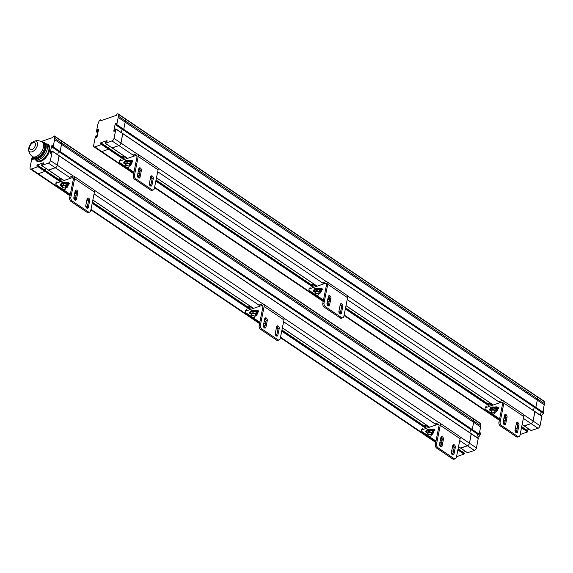 <?xml version="1.0" encoding="UTF-8"?>
<svg xmlns="http://www.w3.org/2000/svg" width="573" height="573" viewBox="0 0 573 573"><rect width="100%" height="100%" fill="white"/><g stroke="black" fill="none" stroke-linecap="round" stroke-linejoin="round"><path stroke-width="0.86" d="M456.552 456.473A2.306 1.289 -56 0 0 457.275 456.437L464.008 454.095L464.359 453.286L458.056 448.967M451.624 451.309L453.544 450.636L451.624 451.309M478.355 434.527L479.178 434.176L480.611 427A5.773 3.23 -56 0 0 480.726 425.703L480.647 423.812A1.153 0.645 -56 0 0 480.453 423.397L473.513 418.713A1.153 0.645 -56 0 0 473.062 418.684M471.414 429.843L472.231 429.492L473.67 422.315A5.773 3.23 -56 0 0 473.778 421.019L473.706 419.121A1.153 0.645 -56 0 0 473.513 418.713A1.153 0.645 -56 0 1 473.706 419.121L61.569 141.123A1.153 0.645 -56 0 0 61.375 140.707A1.153 0.645 -56 0 0 60.924 140.686M476.815 437.457L477.502 434.019M469.867 432.773L470.555 429.335L469.867 432.773M467.518 452.706L474.408 450.471A2.306 1.289 -56 0 0 476.428 447.936L478.254 438.431L471.357 433.847M460.57 448.022L467.461 445.787A2.306 1.289 -56 0 0 469.48 443.251L471.307 433.747L59.22 155.849M463.163 452.341L465.598 451.481M33.592 158.32L33.42 159.172L32.554 159.702L32.654 157.883L31.88 158.334L30.011 167.674A2.306 1.289 -56 0 0 30.355 169.021L37.295 173.705A2.306 1.289 -56 0 0 38.198 173.755L44.923 171.413L45.274 170.604L38.334 165.848M60.681 178.353L58.303 179.177L44.085 169.658L46.513 168.799L44.142 169.622L37.202 164.938L43.426 162.818L43.326 163.72L41.843 164.465L41.65 165.447L48.376 163.097A2.306 1.289 -56 0 0 50.403 160.569L52.265 151.229L51.455 151.516L50.904 153.306L50.138 153.342L51.613 145.972L52.587 145.449L52.379 147.254L53.153 146.803L54.585 139.633A5.773 3.23 -56 0 0 54.7 138.337L54.621 136.438A1.153 0.645 -56 0 0 54.428 136.023A1.153 0.645 -56 0 0 53.977 136.002L53.876 136.037A1.153 0.645 -56 0 0 53.038 136.832L52.73 137.506L41.12 141.56M48.433 170.023L55.323 167.782A2.306 1.289 -56 0 0 57.35 165.253L59.169 155.741L52.272 151.165M57.73 154.774L58.417 151.336L57.73 154.774M59.277 151.838L60.093 151.487L61.533 144.317A5.773 3.23 -56 0 0 61.64 143.021L61.569 141.123A1.153 0.645 -56 0 0 61.375 140.707L473.513 418.713M458.507 446.704L460.735 448.129L467.461 445.787A2.306 1.289 -56 0 0 469.48 443.251L471.192 433.74M52.379 147.254L471.457 429.943L472.231 429.492L473.67 422.315A5.773 3.23 -56 0 0 473.778 421.019L473.706 419.121L480.647 423.812M33.771 158.427A9.526 5.329 -56 0 0 33.965 158.571L35.154 159.373A9.526 5.329 -56 0 0 38.864 159.588A9.526 5.329 -56 0 0 46.356 151.809A9.526 5.329 -56 0 0 45.811 143.579L47.401 144.647A9.526 5.329 124 0 1 47.946 152.876A9.526 5.329 124 0 1 40.447 160.655A9.526 5.329 124 0 1 36.744 160.447L35.154 159.373A9.526 5.329 -56 0 0 38.864 159.588A9.526 5.329 -56 0 0 46.356 151.809A9.526 5.329 -56 0 0 45.811 143.579L44.622 142.77A9.526 5.329 -56 0 0 44.415 142.648M30.355 169.021A2.306 1.289 -56 0 0 31.25 169.071L37.983 166.729L38.291 165.747L36.844 166.163L37.202 164.938M70.042 195.794L37.295 173.705A2.306 1.289 -56 0 0 38.198 173.755L44.923 171.413L45.124 170.425M59.327 151.945L60.093 151.487L61.533 144.317A5.773 3.23 -56 0 0 61.64 143.021L61.569 141.123L54.621 136.438M41.535 165.439L48.483 170.124L55.323 167.782A2.306 1.289 -56 0 0 57.35 165.253L59.055 155.741M28.772 148.049A6.188 3.459 -56 0 0 28.65 149.095A8.659 8.659 0 0 0 32.468 156.515L33.657 157.317A8.659 4.842 -56 0 0 37.023 157.511A8.659 4.842 -56 0 0 43.835 150.441A8.659 4.842 -56 0 0 43.34 142.956L42.151 142.154A8.659 8.659 0 0 0 33.843 141.395C31.823 143.221 31.443 141.173 28.786 147.913L28.65 149.095A6.188 3.459 -56 0 0 32.546 151.601A6.188 3.459 -56 0 0 37.51 144.998A6.188 3.459 -56 0 0 33.843 141.395M37.675 158.778A9.526 5.329 -56 0 0 45.167 151.007A9.526 5.329 -56 0 0 44.622 142.77A9.526 5.329 124 0 1 45.167 151.007A9.526 5.329 124 0 1 37.675 158.778A9.526 5.329 124 0 1 33.965 158.571A9.526 5.329 -56 0 0 37.675 158.778M32.21 156.336A9.526 5.329 -56 0 0 33.571 158.306A9.526 5.329 -56 0 0 37.274 158.513A9.526 5.329 -56 0 0 44.766 150.735A9.526 5.329 -56 0 0 44.221 142.505A9.526 5.329 -56 0 0 41.893 141.982M42.295 142.254A8.953 5.007 124 0 1 44.408 149.438A8.953 5.007 124 0 1 36.973 157.754A8.953 5.007 124 0 1 32.611 156.615M520.184 434.291A2.306 1.289 -56 0 0 520.907 434.255L527.633 431.913L527.984 431.104L521.681 426.785M515.249 429.127L517.168 428.454L515.249 429.127M541.979 412.345L542.803 411.994L544.235 404.817A5.773 3.23 -56 0 0 544.35 403.521L544.271 401.623A1.153 0.645 -56 0 0 544.078 401.215L537.137 396.53A1.153 0.645 -56 0 0 536.686 396.502M535.039 407.661L535.855 407.31L537.295 400.133A5.773 3.23 -56 0 0 537.402 398.837L537.331 396.939A1.153 0.645 -56 0 0 537.137 396.53A1.153 0.645 -56 0 1 537.331 396.939L125.193 118.94A1.153 0.645 -56 0 0 125 118.525A1.153 0.645 -56 0 0 124.549 118.504M540.439 415.275L541.127 411.837M533.492 410.59L534.179 407.152L533.492 410.59M531.142 430.524L538.033 428.289A2.306 1.289 -56 0 0 540.053 425.753L541.879 416.249L534.981 411.665M524.195 425.839L531.085 423.605A2.306 1.289 -56 0 0 533.112 421.069L534.931 411.564L122.844 133.667M526.788 430.158L529.223 429.299M93.979 146.838A2.306 1.289 -56 0 0 94.874 146.889L101.607 144.539L101.915 143.565L100.468 143.981L100.827 142.756L107.051 140.629L106.95 141.538L105.475 142.283L105.274 143.264L112 140.915A2.306 1.289 -56 0 0 114.027 138.38L115.896 129.047L115.08 129.326L114.528 131.124L113.762 131.16L115.237 123.789L116.212 123.267L116.004 125.072L116.777 124.62L118.21 117.444A5.773 3.23 -56 0 0 118.325 116.154L118.246 114.256A1.153 0.645 -56 0 0 118.052 113.841A1.153 0.645 -56 0 0 117.608 113.819L117.501 113.855A1.153 0.645 -56 0 0 116.663 114.65L116.355 115.323L100.862 120.731L100.805 120.18A1.153 0.645 -56 0 0 100.633 119.915A1.153 0.645 -56 0 0 100.182 119.893L100.074 119.929A1.153 0.645 -56 0 0 99.15 120.917L98.248 123.152A5.773 3.23 -56 0 0 97.825 124.556L96.386 131.733L97.202 131.446L97.754 129.656L98.52 129.613L97.045 136.99L96.071 137.513L96.278 135.701L95.505 136.152L93.635 145.492A2.306 1.289 -56 0 0 93.979 146.838L100.92 151.523A2.306 1.289 -56 0 0 101.822 151.573L108.548 149.231L108.899 148.421L101.965 143.665M124.305 156.164L121.927 156.995L107.71 147.476L110.138 146.616L107.767 147.44L100.827 142.756M112.057 147.841L118.948 145.599A2.306 1.289 -56 0 0 120.975 143.071L122.794 133.559L115.896 128.975M121.361 132.592L122.049 129.147L121.361 132.592M122.901 129.656L123.725 129.305L125.158 122.128A5.773 3.23 -56 0 0 125.265 120.839L125.193 118.94A1.153 0.645 -56 0 0 125 118.525L537.137 396.53M116.004 125.072L535.082 407.761L535.855 407.31L537.295 400.133A5.773 3.23 -56 0 0 537.402 398.837L537.331 396.939L544.271 401.623M522.132 424.521L524.359 425.947L531.085 423.605A2.306 1.289 -56 0 0 533.112 421.069L534.817 411.557M133.667 173.612L100.92 151.523A2.306 1.289 -56 0 0 101.822 151.573L108.548 149.231L108.748 148.242M122.951 129.756L123.725 129.305L125.158 122.128A5.773 3.23 -56 0 0 125.265 120.839L125.193 118.94L118.246 114.256M105.16 143.257L112.107 147.941L118.948 145.599A2.306 1.289 -56 0 0 120.975 143.071L122.686 133.552M435.05 423.927L438.101 422.867A4.04 2.263 124 0 1 439.67 422.953A4.04 2.263 124 0 1 439.914 423.168A4.04 2.263 124 0 1 440.265 425.309L436.533 443.982L435.308 444.412A2.886 1.92 70.8 0 0 435.544 446.539A2.886 1.92 70.8 0 0 436.805 448.208L452.677 458.916A2.886 1.92 70.8 0 0 454.117 459.181A2.886 1.92 70.8 0 0 454.224 459.138M436.805 448.208L438.03 447.778L453.902 458.486A2.886 1.92 -109.2 0 0 455.342 458.758A2.886 1.92 -109.2 0 0 455.449 458.715A2.886 1.92 -109.2 0 0 456.38 457.369L460.112 438.696A4.04 2.263 -56 0 0 459.761 436.554A4.04 2.263 -56 0 0 459.517 436.34L439.67 422.953M435.308 444.412L439.04 425.732A2.306 1.289 -56 0 0 438.839 424.514A2.306 1.289 -56 0 0 438.703 424.392A2.306 1.289 -56 0 0 437.808 424.335L422.308 429.743L422.602 428.267M452.641 454.847A1.877 1.246 70.8 0 0 452.792 454.418L454.117 447.778A1.877 1.246 70.8 0 0 453.143 445.314A1.877 1.246 70.8 0 0 452.906 445.185M452.756 445.615A1.877 1.246 -109.2 0 1 453.429 444.712A1.877 1.246 -109.2 0 1 454.368 444.884A1.877 1.246 -109.2 0 1 455.342 447.355L454.009 453.988A1.877 1.246 -109.2 0 1 453.343 454.89A1.877 1.246 -109.2 0 1 452.405 454.718A1.877 1.246 -109.2 0 1 451.431 452.247L452.756 445.615M440.73 446.818A1.877 1.246 70.8 0 0 440.881 446.388L442.213 439.749A1.877 1.246 70.8 0 0 441.239 437.285A1.877 1.246 70.8 0 0 441.002 437.156A3.667 1.819 11.3 0 1 441.052 437.178M440.852 437.586A1.877 1.246 -109.2 0 1 441.525 436.683A1.877 1.246 -109.2 0 1 442.463 436.855A1.877 1.246 -109.2 0 1 443.43 439.326L442.105 445.959A1.877 1.246 -109.2 0 1 441.432 446.861A1.877 1.246 -109.2 0 1 440.501 446.689A1.877 1.246 -109.2 0 1 439.527 444.218L440.852 437.586M427.1 432.801A1.877 0.931 11.3 0 1 426.255 432.422A1.877 0.931 11.3 0 1 425.739 431.598A1.877 0.931 11.3 0 1 426.291 431.089L426.541 431.003M431.14 429.406L431.798 429.17A1.877 0.931 11.3 0 1 434.413 429.578A1.877 0.931 11.3 0 1 434.928 430.409A1.877 0.931 11.3 0 1 434.377 430.91L433.768 431.125M438.03 447.778A2.886 1.92 -109.2 0 1 436.769 446.116A2.886 1.92 -109.2 0 1 436.533 443.982M435.981 441.052L422.258 431.791A2.886 1.433 11.3 0 1 421.449 430.638A2.886 1.433 11.3 0 1 421.463 430.516A2.886 1.433 11.3 0 1 422.308 429.743M424.657 427.551L428.26 426.298M432.765 430.101L433.582 429.822M440.25 440.594A1.733 0.86 11.3 0 1 440.558 440.429A1.733 0.86 11.3 0 1 442.077 440.429M440.701 438.331L442.048 438.352M442.17 439.942L440.408 439.806M440.995 439.598L441.289 438.123M441.769 437.822A3.667 1.819 -168.7 0 0 440.809 437.786M426.548 430.96L426.67 430.352A3.667 1.819 11.3 0 1 427.752 429.37A3.667 1.819 11.3 0 1 431.841 429.635A3.667 1.819 11.3 0 1 433.868 431.784L433.747 432.4A3.667 1.819 -168.7 0 0 431.713 430.251A3.667 1.819 -168.7 0 0 427.623 429.979A3.667 1.819 -168.7 0 0 426.548 430.96A3.667 1.819 -168.7 0 0 426.942 432.056M432.959 433.26A3.667 1.819 -168.7 0 0 433.747 432.4M430.645 434.878A1.733 0.86 -168.7 0 0 428.862 434.398A1.733 0.86 -168.7 0 0 427.723 434.964A1.733 0.86 -168.7 0 0 428.203 435.731A1.733 0.86 -168.7 0 0 429.986 436.211A1.733 0.86 -168.7 0 0 431.118 435.645A1.733 0.86 -168.7 0 0 430.645 434.878M441.654 442.528A1.733 0.86 -168.7 0 0 439.835 442.693M439.699 443.352A1.733 0.86 -168.7 0 0 440.107 443.76A1.733 0.86 -168.7 0 0 441.317 444.204M426.341 425.001L423.956 425.897M427.236 425.603L424.786 426.455M427.723 434.964L428.146 432.866A1.733 0.86 11.3 0 1 428.654 432.4A1.733 0.86 11.3 0 1 430.581 432.529A1.733 0.86 11.3 0 1 431.541 433.546A1.733 0.86 11.3 0 1 431.032 434.005M431.333 434.585L432.801 434.076L433.095 432.601L432.336 430.96L429.385 430.094L427.179 430.86L426.885 432.336L427.909 434.048M432.801 434.076L432.042 432.436L429.084 431.569L426.885 432.336M429.084 431.569L429.385 430.094M432.042 432.436L432.336 430.96M498.675 401.745L501.726 400.677A4.04 2.263 124 0 1 503.295 400.771A4.04 2.263 124 0 1 503.538 400.985A4.04 2.263 124 0 1 503.889 403.127L500.157 421.8L498.933 422.229A2.886 1.92 70.8 0 0 499.169 424.357A2.886 1.92 70.8 0 0 500.43 426.026L516.302 436.733A2.886 1.92 70.8 0 0 517.748 436.998A2.886 1.92 70.8 0 0 517.849 436.955M500.43 426.026L501.654 425.596L517.526 436.304A2.886 1.92 -109.2 0 0 518.966 436.576A2.886 1.92 -109.2 0 0 519.074 436.533A2.886 1.92 -109.2 0 0 520.005 435.186L523.736 416.514A4.04 2.263 -56 0 0 523.385 414.372A4.04 2.263 -56 0 0 523.142 414.157L503.295 400.771M498.933 422.229L502.664 403.55A2.306 1.289 -56 0 0 502.471 402.332A2.306 1.289 -56 0 0 502.328 402.203A2.306 1.289 -56 0 0 501.432 402.153L485.933 407.561L486.226 406.085M516.266 432.665A1.877 1.246 70.8 0 0 516.416 432.235L517.741 425.596A1.877 1.246 70.8 0 0 516.767 423.132A1.877 1.246 70.8 0 0 516.531 423.003M516.38 423.433A1.877 1.246 -109.2 0 1 517.054 422.53A1.877 1.246 -109.2 0 1 517.992 422.702A1.877 1.246 -109.2 0 1 518.966 425.173L517.641 431.806A1.877 1.246 -109.2 0 1 516.968 432.708A1.877 1.246 -109.2 0 1 516.029 432.536A1.877 1.246 -109.2 0 1 515.055 430.065L516.38 423.433M504.355 424.636A1.877 1.246 70.8 0 0 504.505 424.199L505.837 417.567A1.877 1.246 70.8 0 0 504.863 415.103A1.877 1.246 70.8 0 0 504.627 414.974M504.476 415.404A1.877 1.246 -109.2 0 1 505.15 414.501A1.877 1.246 -109.2 0 1 506.088 414.673A1.877 1.246 -109.2 0 1 507.055 417.144L505.73 423.776A1.877 1.246 -109.2 0 1 505.057 424.679A1.877 1.246 -109.2 0 1 504.125 424.5A1.877 1.246 -109.2 0 1 503.151 422.036L504.476 415.404M490.724 410.619A1.877 0.931 11.3 0 1 489.879 410.239A1.877 0.931 11.3 0 1 489.371 409.409A1.877 0.931 11.3 0 1 489.915 408.907L490.166 408.821M494.764 407.217L495.423 406.988A1.877 0.931 11.3 0 1 498.037 407.396A1.877 0.931 11.3 0 1 498.553 408.227A1.877 0.931 11.3 0 1 498.001 408.728L497.393 408.943M501.654 425.596A2.886 1.92 -109.2 0 1 500.394 423.934A2.886 1.92 -109.2 0 1 500.157 421.8M499.606 418.863L485.883 409.609A2.886 1.433 11.3 0 1 485.073 408.449A2.886 1.433 11.3 0 1 485.087 408.327A2.886 1.433 11.3 0 1 485.933 407.561M488.282 405.369L491.885 404.115M496.39 407.919L497.206 407.632M503.875 418.412A1.733 0.86 11.3 0 1 504.183 418.247A1.733 0.86 11.3 0 1 505.701 418.247M504.326 416.148L505.673 416.163M505.794 417.76L504.032 417.617M504.62 417.416L504.913 415.941M505.393 415.64A3.667 1.819 -168.7 0 0 504.441 415.604M490.173 408.778L490.295 408.169A3.667 1.819 11.3 0 1 491.376 407.181A3.667 1.819 11.3 0 1 495.466 407.453A3.667 1.819 11.3 0 1 497.493 409.602L497.371 410.218A3.667 1.819 -168.7 0 0 495.344 408.062A3.667 1.819 -168.7 0 0 491.254 407.797A3.667 1.819 -168.7 0 0 490.173 408.778A3.667 1.819 -168.7 0 0 490.567 409.874M496.59 411.077A3.667 1.819 -168.7 0 0 497.371 410.218M494.27 412.696A1.733 0.86 -168.7 0 0 492.486 412.209A1.733 0.86 -168.7 0 0 491.348 412.782A1.733 0.86 -168.7 0 0 491.827 413.548A1.733 0.86 -168.7 0 0 493.611 414.028A1.733 0.86 -168.7 0 0 494.75 413.462A1.733 0.86 -168.7 0 0 494.27 412.696M505.279 420.346A1.733 0.86 -168.7 0 0 503.459 420.51M503.323 421.169A1.733 0.86 -168.7 0 0 503.731 421.578A1.733 0.86 -168.7 0 0 504.942 422.022M489.965 402.819L487.58 403.714M490.86 403.421L488.418 404.273M491.348 412.782L491.77 410.683A1.733 0.86 11.3 0 1 492.279 410.218A1.733 0.86 11.3 0 1 494.205 410.347A1.733 0.86 11.3 0 1 495.165 411.364A1.733 0.86 11.3 0 1 494.657 411.822M494.957 412.402L496.426 411.887L496.719 410.418L495.967 408.778L493.009 407.912L490.803 408.678L490.509 410.153L491.534 411.865M496.426 411.887L495.666 410.254L492.716 409.387L490.509 410.153M492.716 409.387L493.009 407.912M495.666 410.254L495.967 408.778M69.39 177.272L72.434 176.212A4.04 2.263 124 0 1 74.01 176.305A4.04 2.263 124 0 1 74.254 176.513A4.04 2.263 124 0 1 74.605 178.654L70.873 197.334L69.648 197.757A2.886 1.92 70.8 0 0 69.885 199.891A2.886 1.92 70.8 0 0 71.145 201.553L87.017 212.261A2.886 1.92 70.8 0 0 88.457 212.533A2.886 1.92 70.8 0 0 88.564 212.49M71.145 201.553L72.363 201.13L88.242 211.838A2.886 1.92 -109.2 0 0 89.682 212.103A2.886 1.92 -109.2 0 0 89.789 212.06A2.886 1.92 -109.2 0 0 90.713 210.721L94.445 192.041A4.04 2.263 -56 0 0 94.094 189.899A4.04 2.263 -56 0 0 93.85 189.684L74.01 176.305M69.648 197.757L73.38 179.084A2.306 1.289 -56 0 0 73.179 177.859A2.306 1.289 -56 0 0 73.043 177.737A2.306 1.289 -56 0 0 72.141 177.687L56.648 183.088L56.942 181.612M86.974 208.192A1.877 1.246 70.8 0 0 87.125 207.763L88.45 201.13A1.877 1.246 70.8 0 0 87.483 198.659A1.877 1.246 70.8 0 0 87.246 198.53M87.096 198.96A1.877 1.246 -109.2 0 1 87.769 198.065A1.877 1.246 -109.2 0 1 88.708 198.237A1.877 1.246 -109.2 0 1 89.675 200.7L88.349 207.34A1.877 1.246 -109.2 0 1 87.676 208.243A1.877 1.246 -109.2 0 1 86.745 208.063A1.877 1.246 -109.2 0 1 85.771 205.6L87.096 198.96M75.07 200.163A1.877 1.246 70.8 0 0 75.221 199.733L76.546 193.101A1.877 1.246 70.8 0 0 75.579 190.63A1.877 1.246 70.8 0 0 75.342 190.501M75.192 190.931A1.877 1.246 -109.2 0 1 75.865 190.028A1.877 1.246 -109.2 0 1 76.796 190.207A1.877 1.246 -109.2 0 1 77.77 192.671L76.445 199.304A1.877 1.246 -109.2 0 1 75.772 200.206A1.877 1.246 -109.2 0 1 74.834 200.034A1.877 1.246 -109.2 0 1 73.867 197.57L75.192 190.931M61.44 186.153A1.877 0.931 11.3 0 1 60.595 185.774A1.877 0.931 11.3 0 1 60.079 184.943A1.877 0.931 11.3 0 1 60.631 184.442L60.881 184.356M65.48 182.751L66.139 182.522A1.877 0.931 11.3 0 1 68.753 182.93A1.877 0.931 11.3 0 1 69.269 183.761A1.877 0.931 11.3 0 1 68.717 184.262L68.108 184.477M72.363 201.13A2.886 1.92 -109.2 0 1 71.109 199.461A2.886 1.92 -109.2 0 1 70.873 197.334M70.321 194.397L56.591 185.136A2.886 1.433 11.3 0 1 55.789 183.983A2.886 1.433 11.3 0 1 55.803 183.861A2.886 1.433 11.3 0 1 56.648 183.088M58.99 180.896L62.593 179.643M67.105 183.453L67.922 183.167M74.59 193.939A1.733 0.86 11.3 0 1 74.898 193.781A1.733 0.86 11.3 0 1 76.41 193.774M75.042 191.676L76.388 191.697M76.51 193.294L74.748 193.151M75.328 192.951L75.629 191.475M76.109 191.174A3.667 1.819 -168.7 0 0 75.149 191.138M60.888 184.313L61.01 183.697A3.667 1.819 11.3 0 1 62.085 182.715A3.667 1.819 11.3 0 1 66.174 182.988A3.667 1.819 11.3 0 1 68.201 185.136L68.08 185.745A3.667 1.819 -168.7 0 0 66.053 183.596A3.667 1.819 -168.7 0 0 61.963 183.324A3.667 1.819 -168.7 0 0 60.888 184.313A3.667 1.819 -168.7 0 0 61.282 185.401M67.299 186.605A3.667 1.819 -168.7 0 0 68.08 185.745M64.985 188.223A1.733 0.86 -168.7 0 0 63.195 187.743A1.733 0.86 -168.7 0 0 62.063 188.309A1.733 0.86 -168.7 0 0 62.536 189.076A1.733 0.86 -168.7 0 0 64.326 189.563A1.733 0.86 -168.7 0 0 65.458 188.99A1.733 0.86 -168.7 0 0 64.985 188.223M75.994 195.873A1.733 0.86 -168.7 0 0 74.168 196.038M74.039 196.704A1.733 0.86 -168.7 0 0 74.44 197.112A1.733 0.86 -168.7 0 0 75.657 197.556M61.569 178.955L59.126 179.807M62.063 188.309L62.478 186.211A1.733 0.86 11.3 0 1 62.987 185.752A1.733 0.86 11.3 0 1 64.921 185.874A1.733 0.86 11.3 0 1 65.881 186.891A1.733 0.86 11.3 0 1 65.372 187.357M65.673 187.93L67.134 187.421L67.435 185.946L66.676 184.313L63.718 183.446L61.519 184.212L61.225 185.688L62.242 187.4M67.134 187.421L66.382 185.788L63.424 184.914L61.225 185.688M63.424 184.914L63.718 183.446M66.382 185.788L66.676 184.313M133.015 155.09L136.059 154.03A4.04 2.263 124 0 1 137.635 154.116A4.04 2.263 124 0 1 137.878 154.33A4.04 2.263 124 0 1 138.229 156.472L134.497 175.152L133.273 175.574A2.886 1.92 70.8 0 0 133.509 177.709A2.886 1.92 70.8 0 0 134.77 179.37L150.642 190.078A2.886 1.92 70.8 0 0 152.081 190.351A2.886 1.92 70.8 0 0 152.189 190.308M134.77 179.37L135.987 178.948L151.866 189.656A2.886 1.92 -109.2 0 0 153.306 189.921A2.886 1.92 -109.2 0 0 153.414 189.878A2.886 1.92 -109.2 0 0 154.338 188.531L158.069 169.859A4.04 2.263 -56 0 0 157.725 167.717A4.04 2.263 -56 0 0 157.475 167.502L137.635 154.116M133.273 175.574L137.004 156.902A2.306 1.289 -56 0 0 136.804 155.677A2.306 1.289 -56 0 0 136.668 155.555A2.306 1.289 -56 0 0 135.765 155.505L120.273 160.906L120.566 159.43M150.599 186.01A1.877 1.246 70.8 0 0 150.749 185.58L152.081 178.948A1.877 1.246 70.8 0 0 151.107 176.477A1.877 1.246 70.8 0 0 150.871 176.348M150.72 176.778A1.877 1.246 -109.2 0 1 151.394 175.875A1.877 1.246 -109.2 0 1 152.332 176.054A1.877 1.246 -109.2 0 1 153.299 178.518L151.974 185.158A1.877 1.246 -109.2 0 1 151.301 186.06A1.877 1.246 -109.2 0 1 150.37 185.881A1.877 1.246 -109.2 0 1 149.395 183.417L150.72 176.778M138.695 177.981A1.877 1.246 70.8 0 0 138.845 177.551L140.17 170.919A1.877 1.246 70.8 0 0 139.203 168.448A1.877 1.246 70.8 0 0 138.967 168.319M138.816 168.749A1.877 1.246 -109.2 0 1 139.49 167.846A1.877 1.246 -109.2 0 1 140.428 168.025A1.877 1.246 -109.2 0 1 141.395 170.489L140.07 177.121A1.877 1.246 -109.2 0 1 139.397 178.024A1.877 1.246 -109.2 0 1 138.458 177.852A1.877 1.246 -109.2 0 1 137.491 175.381L138.816 168.749M125.064 163.971A1.877 0.931 11.3 0 1 124.219 163.592A1.877 0.931 11.3 0 1 123.704 162.761A1.877 0.931 11.3 0 1 124.255 162.259L124.506 162.173M129.104 160.569L129.763 160.34A1.877 0.931 11.3 0 1 132.377 160.748A1.877 0.931 11.3 0 1 132.893 161.579A1.877 0.931 11.3 0 1 132.342 162.08L131.733 162.288M135.987 178.948A2.886 1.92 -109.2 0 1 134.734 177.279A2.886 1.92 -109.2 0 1 134.497 175.152M133.946 172.215L120.215 162.954A2.886 1.433 11.3 0 1 119.413 161.801A2.886 1.433 11.3 0 1 119.428 161.679A2.886 1.433 11.3 0 1 120.273 160.906M122.615 158.714L126.218 157.46M130.73 161.271L131.546 160.984M138.215 171.757A1.733 0.86 11.3 0 1 138.523 171.599A1.733 0.86 11.3 0 1 140.034 171.592M138.666 169.493L140.013 169.515M140.134 171.112L138.372 170.969M138.96 170.768L139.253 169.293M139.733 168.992A3.667 1.819 -168.7 0 0 138.773 168.956M124.513 162.123L124.635 161.514A3.667 1.819 11.3 0 1 125.709 160.533A3.667 1.819 11.3 0 1 129.799 160.798A3.667 1.819 11.3 0 1 131.826 162.954L131.704 163.563A3.667 1.819 -168.7 0 0 129.677 161.414A3.667 1.819 -168.7 0 0 125.587 161.142A3.667 1.819 -168.7 0 0 124.513 162.123A3.667 1.819 -168.7 0 0 124.907 163.219M130.923 164.422A3.667 1.819 -168.7 0 0 131.704 163.563M128.61 166.041A1.733 0.86 -168.7 0 0 126.819 165.561A1.733 0.86 -168.7 0 0 125.688 166.127A1.733 0.86 -168.7 0 0 126.16 166.893A1.733 0.86 -168.7 0 0 127.951 167.38A1.733 0.86 -168.7 0 0 129.083 166.807A1.733 0.86 -168.7 0 0 128.61 166.041M139.619 173.691A1.733 0.86 -168.7 0 0 137.792 173.855M137.663 174.521A1.733 0.86 -168.7 0 0 138.072 174.93A1.733 0.86 -168.7 0 0 139.282 175.374M125.193 156.773L122.751 157.625M125.688 166.127L126.11 164.028A1.733 0.86 11.3 0 1 126.612 163.57A1.733 0.86 11.3 0 1 128.545 163.692A1.733 0.86 11.3 0 1 129.505 164.709A1.733 0.86 11.3 0 1 128.997 165.174M129.297 165.747L130.766 165.239L131.059 163.763L130.3 162.13L127.342 161.257L125.143 162.03L124.85 163.506L125.867 165.217M130.766 165.239L130.007 163.606L127.048 162.732L124.85 163.506M127.048 162.732L127.342 161.257M130.007 163.606L130.3 162.13M258.91 305.115L261.961 304.048A4.04 2.263 124 0 1 263.53 304.141A4.04 2.263 124 0 1 263.773 304.356A4.04 2.263 124 0 1 264.124 306.498L260.393 325.17L259.168 325.6A2.886 1.92 70.8 0 0 259.404 327.727A2.886 1.92 70.8 0 0 260.665 329.396L276.537 340.104A2.886 1.92 70.8 0 0 277.977 340.369A2.886 1.92 70.8 0 0 278.084 340.326M260.665 329.396L261.89 328.966L277.762 339.674A2.886 1.92 -109.2 0 0 279.201 339.947A2.886 1.92 -109.2 0 0 279.309 339.904A2.886 1.92 -109.2 0 0 280.24 338.557L283.972 319.884A4.04 2.263 -56 0 0 283.621 317.743A4.04 2.263 -56 0 0 283.377 317.528L263.53 304.141M259.168 325.6L262.9 306.92A2.306 1.289 -56 0 0 262.706 305.703A2.306 1.289 -56 0 0 262.563 305.574A2.306 1.289 -56 0 0 261.668 305.524L246.168 310.931L246.462 309.456M276.501 336.036A1.877 1.246 70.8 0 0 276.652 335.606L277.977 328.966A1.877 1.246 70.8 0 0 277.003 326.503A1.877 1.246 70.8 0 0 276.766 326.374M276.616 326.803A1.877 1.246 -109.2 0 1 277.289 325.901A1.877 1.246 -109.2 0 1 278.227 326.073A1.877 1.246 -109.2 0 1 279.201 328.544L277.869 335.176A1.877 1.246 -109.2 0 1 277.203 336.079A1.877 1.246 -109.2 0 1 276.265 335.907A1.877 1.246 -109.2 0 1 275.291 333.436L276.616 326.803M264.59 328.007A1.877 1.246 70.8 0 0 264.74 327.57L266.073 320.937A1.877 1.246 70.8 0 0 265.098 318.473A1.877 1.246 70.8 0 0 264.862 318.344M264.712 318.774A1.877 1.246 -109.2 0 1 265.385 317.872A1.877 1.246 -109.2 0 1 266.323 318.044A1.877 1.246 -109.2 0 1 267.29 320.515L265.965 327.147A1.877 1.246 -109.2 0 1 265.292 328.05A1.877 1.246 -109.2 0 1 264.361 327.871A1.877 1.246 -109.2 0 1 263.387 325.407L264.712 318.774M250.96 313.99A1.877 0.931 11.3 0 1 250.115 313.61A1.877 0.931 11.3 0 1 249.606 312.779A1.877 0.931 11.3 0 1 250.15 312.278L250.401 312.192M254.999 310.587L255.658 310.358A1.877 0.931 11.3 0 1 258.273 310.767A1.877 0.931 11.3 0 1 258.788 311.597A1.877 0.931 11.3 0 1 258.237 312.099L257.628 312.314M261.89 328.966A2.886 1.92 -109.2 0 1 260.629 327.305A2.886 1.92 -109.2 0 1 260.393 325.17M259.841 322.234L246.118 312.98A2.886 1.433 11.3 0 1 245.308 311.819A2.886 1.433 11.3 0 1 245.323 311.698A2.886 1.433 11.3 0 1 246.168 310.931M248.517 308.74L252.12 307.486M256.625 311.289L257.442 311.003M264.11 321.782A1.733 0.86 11.3 0 1 264.418 321.618A1.733 0.86 11.3 0 1 265.936 321.618M264.561 319.519L265.908 319.533M266.03 321.131L264.268 320.987M264.855 320.787L265.149 319.311M265.628 319.011A3.667 1.819 -168.7 0 0 264.669 318.975M250.408 312.149L250.53 311.54A3.667 1.819 11.3 0 1 251.611 310.552A3.667 1.819 11.3 0 1 255.701 310.824A3.667 1.819 11.3 0 1 257.728 312.973L257.606 313.589A3.667 1.819 -168.7 0 0 255.579 311.433A3.667 1.819 -168.7 0 0 251.49 311.168A3.667 1.819 -168.7 0 0 250.408 312.149A3.667 1.819 -168.7 0 0 250.802 313.245M256.819 314.448A3.667 1.819 -168.7 0 0 257.606 313.589M254.505 316.067A1.733 0.86 -168.7 0 0 252.722 315.58A1.733 0.86 -168.7 0 0 251.583 316.153A1.733 0.86 -168.7 0 0 252.063 316.919A1.733 0.86 -168.7 0 0 253.846 317.399A1.733 0.86 -168.7 0 0 254.985 316.833A1.733 0.86 -168.7 0 0 254.505 316.067M265.514 323.716A1.733 0.86 -168.7 0 0 263.695 323.881M263.559 324.54A1.733 0.86 -168.7 0 0 263.967 324.948A1.733 0.86 -168.7 0 0 265.177 325.392M250.2 306.19L247.815 307.085M251.096 306.791L248.646 307.644M251.583 316.153L252.005 314.054A1.733 0.86 11.3 0 1 252.514 313.589A1.733 0.86 11.3 0 1 254.441 313.718A1.733 0.86 11.3 0 1 255.4 314.735A1.733 0.86 11.3 0 1 254.892 315.193M255.193 315.773L256.661 315.257L256.955 313.789L256.195 312.149L253.245 311.282L251.038 312.049L250.745 313.524L251.769 315.236M256.661 315.257L255.902 313.624L252.951 312.758L250.745 313.524M252.951 312.758L253.245 311.282M255.902 313.624L256.195 312.149M322.535 282.933L325.586 281.866A4.04 2.263 124 0 1 327.154 281.959A4.04 2.263 124 0 1 327.398 282.174A4.04 2.263 124 0 1 327.749 284.315L324.017 302.988L322.8 303.418A2.886 1.92 70.8 0 0 323.029 305.545A2.886 1.92 70.8 0 0 324.289 307.214L340.161 317.922A2.886 1.92 70.8 0 0 341.608 318.187A2.886 1.92 70.8 0 0 341.709 318.144M324.289 307.214L325.514 306.784L341.386 317.492A2.886 1.92 -109.2 0 0 342.826 317.764A2.886 1.92 -109.2 0 0 342.933 317.721A2.886 1.92 -109.2 0 0 343.864 316.375L347.596 297.695A4.04 2.263 -56 0 0 347.245 295.553A4.04 2.263 -56 0 0 347.002 295.346L327.154 281.959M322.8 303.418L326.531 284.738A2.306 1.289 -56 0 0 326.331 283.513A2.306 1.289 -56 0 0 326.187 283.391A2.306 1.289 -56 0 0 325.292 283.341L309.792 288.742L310.086 287.274M340.126 313.854A1.877 1.246 70.8 0 0 340.276 313.424L341.601 306.784A1.877 1.246 70.8 0 0 340.627 304.32A1.877 1.246 70.8 0 0 340.398 304.191M340.247 304.621A1.877 1.246 -109.2 0 1 340.914 303.719A1.877 1.246 -109.2 0 1 341.852 303.891A1.877 1.246 -109.2 0 1 342.826 306.362L341.501 312.994A1.877 1.246 -109.2 0 1 340.828 313.897A1.877 1.246 -109.2 0 1 339.889 313.725A1.877 1.246 -109.2 0 1 338.915 311.254L340.247 304.621M328.222 305.817A1.877 1.246 70.8 0 0 328.372 305.388L329.697 298.755A1.877 1.246 70.8 0 0 328.723 296.291A1.877 1.246 70.8 0 0 328.487 296.155A3.667 1.819 11.3 0 1 328.537 296.177M328.336 296.592A1.877 1.246 -109.2 0 1 329.009 295.689A1.877 1.246 -109.2 0 1 329.948 295.861A1.877 1.246 -109.2 0 1 330.915 298.325L329.59 304.965A1.877 1.246 -109.2 0 1 328.923 305.867A1.877 1.246 -109.2 0 1 327.985 305.688A1.877 1.246 -109.2 0 1 327.011 303.224L328.336 296.592M314.584 291.807A1.877 0.931 11.3 0 1 313.746 291.428A1.877 0.931 11.3 0 1 313.23 290.597A1.877 0.931 11.3 0 1 313.775 290.096L314.025 290.01M318.624 288.405L319.283 288.176A1.877 0.931 11.3 0 1 321.897 288.584A1.877 0.931 11.3 0 1 322.413 289.415A1.877 0.931 11.3 0 1 321.861 289.917L321.252 290.131M325.514 306.784A2.886 1.92 -109.2 0 1 324.254 305.115A2.886 1.92 -109.2 0 1 324.017 302.988M323.466 300.051L309.742 290.798A2.886 1.433 11.3 0 1 308.933 289.637A2.886 1.433 11.3 0 1 308.947 289.515A2.886 1.433 11.3 0 1 309.792 288.742M312.142 286.557L315.744 285.297M320.25 289.107L321.066 288.821M327.735 299.6A1.733 0.86 11.3 0 1 328.043 299.435A1.733 0.86 11.3 0 1 329.561 299.428M328.186 297.337L329.532 297.351M329.654 298.948L327.892 298.805M328.479 298.605L328.773 297.129M329.253 296.828A3.667 1.819 -168.7 0 0 328.3 296.793M314.033 289.967L314.154 289.351A3.667 1.819 11.3 0 1 315.236 288.369A3.667 1.819 11.3 0 1 319.326 288.642A3.667 1.819 11.3 0 1 321.353 290.79L321.231 291.406A3.667 1.819 -168.7 0 0 319.204 289.25A3.667 1.819 -168.7 0 0 315.114 288.985A3.667 1.819 -168.7 0 0 314.033 289.967A3.667 1.819 -168.7 0 0 314.427 291.063M320.45 292.266A3.667 1.819 -168.7 0 0 321.231 291.406M318.13 293.885A1.733 0.86 -168.7 0 0 316.346 293.397A1.733 0.86 -168.7 0 0 315.207 293.97A1.733 0.86 -168.7 0 0 315.687 294.737A1.733 0.86 -168.7 0 0 317.471 295.217A1.733 0.86 -168.7 0 0 318.609 294.651A1.733 0.86 -168.7 0 0 318.13 293.885M329.138 301.534A1.733 0.86 -168.7 0 0 327.319 301.699M327.183 302.358A1.733 0.86 -168.7 0 0 327.591 302.766A1.733 0.86 -168.7 0 0 328.802 303.21M313.825 284.007L311.44 284.896M314.72 284.609L312.278 285.461M315.207 293.97L315.63 291.872A1.733 0.86 11.3 0 1 316.138 291.406A1.733 0.86 11.3 0 1 318.065 291.535A1.733 0.86 11.3 0 1 319.025 292.545A1.733 0.86 11.3 0 1 318.516 293.011M318.817 293.591L320.286 293.075L320.579 291.6L319.827 289.967L316.869 289.1L314.663 289.866L314.369 291.342L315.394 293.054M320.286 293.075L319.526 291.442L316.575 290.575L314.369 291.342M316.575 290.575L316.869 289.1M319.526 291.442L319.827 289.967M464.359 453.286L458.042 449.031M464.259 453.78L457.949 449.519M464.008 454.095L457.863 449.948M457.275 456.437L456.645 456.015M452.964 453.53L451.402 452.477M480.726 425.703L54.7 138.337M480.611 427L54.585 139.633M479.178 434.176L53.153 146.803M478.928 434.492L52.902 147.125M478.519 434.635L52.494 147.261M478.297 438.596L52.265 151.229M476.428 447.936L459.947 436.812M474.408 450.471L459.732 440.573M467.675 452.813L458.522 446.639M463.228 452.312L458.078 448.838M439.068 422.738L283.807 318.001M262.928 303.919L94.28 190.164M73.408 176.083L50.403 160.569M436.397 424.829L283.592 321.761M260.257 306.018L94.072 193.925M70.73 178.182L48.376 163.097M434.477 430.423L432.457 429.062M429.664 427.179L282.382 327.828M258.337 311.612L256.317 310.251M253.524 308.36L92.862 199.991M68.81 183.768L66.797 182.407M64.004 180.524L41.65 165.447M453.694 445.88L452.849 445.314M423.97 425.832L281.945 330.027M277.554 327.068L276.709 326.495M247.83 307.021L92.418 202.19M88.034 199.232L87.189 198.659M453.837 446.116L452.806 445.429M425.746 427.172L281.916 330.155M277.697 327.305L276.666 326.61M249.606 308.36L92.396 202.312M88.17 199.468L87.146 198.774M60.086 180.516L45.281 170.539M453.888 446.224L452.792 445.486M425.675 427.193L281.902 330.213M277.747 327.412L276.652 326.674M249.534 308.381L92.382 202.376M88.228 199.576L87.125 198.831M60.015 180.545L38.334 165.919M454.117 446.933L452.684 445.973M425.13 427.386L281.809 330.707M277.977 328.121L276.544 327.162M248.99 308.575L92.282 202.871M88.45 200.285L87.024 199.318M59.47 180.731L38.233 166.406M454.153 447.449L452.598 446.403M425.997 428.454L281.723 331.137M278.012 328.637L276.458 327.591M249.857 309.642L92.196 203.3M88.493 200.794L86.938 199.748M60.33 181.806L37.983 166.729M441.06 445.5L439.498 444.447M435.802 441.955L280.505 337.203M276.823 334.718L275.262 333.665M264.919 326.689L263.358 325.636M259.662 323.143L90.985 209.367M87.304 206.882L85.742 205.822M75.4 198.852L73.831 197.792M70.142 195.3L31.25 169.071M35.576 159.659A10.106 5.651 -56 0 0 40.747 161.414A10.106 5.651 -56 0 0 49.264 151.652A10.106 5.651 -56 0 0 46.234 143.859M33.542 158.556L32.704 157.983M33.528 158.614L32.697 158.055M52.53 146.108L51.864 145.657M52.444 146.53L51.613 145.972M37.839 165.862L36.944 165.26M32.468 156.515A8.659 4.842 -56 0 0 35.834 156.708A8.659 4.842 -56 0 0 43.426 147.204A8.659 4.842 -56 0 0 42.151 142.154M35.454 145.105A4.126 2.306 124 0 1 31.844 149.632A4.126 2.306 124 0 1 29.631 147.139A4.126 2.306 124 0 1 33.248 142.613A4.126 2.306 124 0 1 35.454 145.105M527.984 431.104L521.666 426.842M527.883 431.598L521.573 427.336M527.633 431.913L521.487 427.766M520.907 434.255L520.27 433.833M516.588 431.347L515.027 430.294M544.35 403.521L118.325 116.154M544.235 404.817L118.21 117.444M542.803 411.994L116.777 124.62M542.552 412.309L116.527 124.935M542.144 412.453L116.118 125.079M541.922 416.413L115.896 129.047M540.053 425.753L523.572 414.63M538.033 428.289L523.357 418.39M531.3 430.631L522.146 424.457M526.852 430.13L521.709 426.656M517.319 423.698L516.474 423.125M487.594 403.643L345.569 307.844M341.179 304.886L340.333 304.313M311.454 284.831L156.042 180.008M151.659 177.043L150.814 176.477M517.462 423.934L516.431 423.239M489.371 404.989L345.54 307.973M341.322 305.123L340.29 304.428M313.23 286.178L156.021 180.13M151.802 177.286L150.771 176.591M123.711 158.334L108.906 148.35M517.512 424.041L516.416 423.304M489.299 405.011L345.526 308.03M341.372 305.23L340.276 304.485M313.159 286.199L156.006 180.194M151.852 177.394L150.756 176.649M123.639 158.363L101.958 143.737M517.741 424.751L516.309 423.791M488.755 405.204L345.433 308.525M341.601 305.939L340.176 304.979M312.614 286.393L155.906 180.681M152.081 178.103L150.649 177.136M123.095 158.549L101.858 144.224M517.777 425.266L516.223 424.221M489.621 406.271L345.347 308.954M341.637 306.455L340.09 305.409M313.481 287.46L155.82 181.111M152.117 178.611L150.563 177.566M123.961 159.623L101.607 144.539M504.684 423.318L503.123 422.265M499.427 419.773L344.129 315.021M340.448 312.536L338.887 311.483M328.544 304.507L326.982 303.454M323.287 300.961L154.61 187.178M150.928 184.699L149.367 183.639M139.024 176.663L137.456 175.61M133.767 173.118L94.874 146.889M502.693 400.548L347.431 295.818M326.553 281.737L157.904 167.982M137.033 153.901L114.027 138.38M500.021 402.647L347.217 299.579M323.881 283.836L157.697 171.735M134.354 155.992L112 140.915M498.102 408.241L496.082 406.88M493.289 404.989L346.006 305.645M321.962 289.422L319.942 288.061M317.148 286.178L156.486 177.802M132.442 161.586L130.422 160.225M127.629 158.341L105.274 143.264M97.166 136.374L96.328 135.801M97.159 136.431L96.321 135.865M98.42 130.107L97.754 129.656M98.334 130.537L97.496 129.971M98.04 132.012L97.202 131.446M97.954 132.442L96.952 131.761M97.883 132.807L96.543 131.905M101.357 120.552L100.805 120.18M116.161 123.918L115.488 123.467M116.075 124.348L115.237 123.789M101.464 143.68L100.569 143.071M541.012 415.661L541.027 415.654C543.841 413.72 544.586 411.758 543.268 409.781A3.467 1.934 124 0 1 543.498 412.703A3.467 1.934 124 0 1 540.855 415.561M477.388 437.844L477.402 437.836C480.217 435.903 480.962 433.94 479.644 431.963A3.467 1.934 124 0 1 479.873 434.886A3.467 1.934 124 0 1 477.23 437.743M440.265 425.309L460.112 438.696M452.792 454.418L454.009 453.988M440.881 446.388L442.105 445.959M434.377 430.91L434.613 429.736M453.902 458.486L452.677 458.916M442.213 439.749L443.43 439.326M454.117 447.778L455.342 447.355M437.808 424.335L439.09 425.202M503.889 403.127L523.736 416.514M516.416 432.235L517.641 431.806M504.505 424.199L505.73 423.776M498.001 408.728L498.238 407.553M517.526 436.304L516.302 436.733M505.837 417.567L507.055 417.144M517.741 425.596L518.966 425.173M501.432 402.153L502.714 403.02M74.605 178.654L94.445 192.041M87.125 207.763L88.349 207.34M75.221 199.733L76.445 199.304M68.717 184.262L68.953 183.081M88.242 211.838L87.017 212.261M76.546 193.101L77.77 192.671M88.45 201.13L89.675 200.7M72.141 177.687L73.423 178.554M138.229 156.472L158.069 169.859M150.749 185.58L151.974 185.158M138.845 177.551L140.07 177.121M132.342 162.08L132.578 160.898M151.866 189.656L150.642 190.078M140.17 170.919L141.395 170.489M152.081 178.948L153.299 178.518M135.765 155.505L137.047 156.372M264.124 306.498L283.972 319.884M276.652 335.606L277.869 335.176M264.74 327.57L265.965 327.147M258.237 312.099L258.473 310.924M277.762 339.674L276.537 340.104M266.073 320.937L267.29 320.515M277.977 328.966L279.201 328.544M261.668 305.524L262.95 306.39M327.749 284.315L347.596 297.695M340.276 313.424L341.501 312.994M328.372 305.388L329.59 304.965M321.861 289.917L322.098 288.742M341.386 317.492L340.161 317.922M329.697 298.755L330.915 298.325M341.601 306.784L342.826 306.362M325.292 283.341L326.574 284.208M458.071 448.903L464.316 453.121M451.424 453.05L452.871 454.024M471.457 429.943L478.405 434.628M52.229 151.057L478.254 438.431M460.62 448.122L467.561 452.806M48.483 170.124L63.932 180.545M66.704 182.415L68.803 183.833M92.847 200.049L253.459 308.389M256.224 310.251L258.323 311.669M282.367 327.892L429.6 427.2M432.364 429.062L434.463 430.481M38.291 165.747L60.151 180.495M87.168 198.716L88.113 199.354M92.403 202.255L249.67 308.338M276.687 326.56L277.633 327.197M281.93 330.091L425.811 427.15M452.828 445.371L453.773 446.009M73.86 198.365L75.299 199.34M85.764 206.395L87.203 207.369M90.885 209.854L259.562 323.63M263.379 326.202L264.819 327.176M275.284 334.238L276.73 335.212M280.412 337.69L435.702 442.442M439.52 445.02L440.959 445.987M32.654 157.883L33.556 158.492M54.428 136.023L61.375 140.707M44.221 142.505L44.622 142.77M33.571 158.306L33.965 158.571M521.695 426.72L527.941 430.939M515.048 430.867L516.495 431.841M535.082 407.761L542.029 412.445M115.853 128.875L541.879 416.249M524.245 425.94L531.192 430.624M101.915 143.565L123.775 158.313M150.792 176.534L151.738 177.172M156.028 180.072L313.295 286.149M340.312 304.37L341.257 305.015M345.555 307.909L489.435 404.961M516.452 423.189L517.398 423.827M137.484 176.183L138.924 177.157M149.388 184.212L150.828 185.186M154.509 187.672L323.186 301.448M327.004 304.019L328.451 304.994M338.908 312.056L340.355 313.023M344.036 315.508L499.327 420.26M503.144 422.831L504.591 423.805M112.107 147.941L127.557 158.363M130.329 160.232L132.427 161.65M156.472 177.866L317.084 286.206M319.849 288.069L321.947 289.487M345.992 305.703L493.224 405.018M495.989 406.88L498.087 408.298M96.278 135.701L97.181 136.31M96.429 131.897L97.868 132.864M100.633 119.915L101.507 120.502M118.052 113.841L125 118.525M540.79 422.057L540.898 421.535M477.166 444.24L477.273 443.717M421.757 429.041L421.463 430.516M455.342 458.758L454.117 459.181M431.118 435.645L431.541 433.546M432.286 429.836L432.429 429.105M485.381 406.859L485.087 408.327M518.966 436.576L517.748 436.998M494.75 413.462L495.165 411.364M495.91 407.647L496.053 406.923M56.097 182.386L55.803 183.861M89.682 212.103L88.457 212.533M65.458 188.99L65.881 186.891M66.618 183.181L66.769 182.458M119.721 160.204L119.428 161.679M153.306 189.921L152.081 190.351M129.083 166.807L129.505 164.709M130.243 160.999L130.393 160.275M245.616 310.229L245.323 311.698M279.201 339.947L277.977 340.369M254.985 316.833L255.4 314.735M256.145 311.017L256.289 310.294M309.241 288.04L308.947 289.515M342.826 317.764L341.608 318.187M318.609 294.651L319.025 292.545M319.77 288.835L319.913 288.112"/></g></svg>
